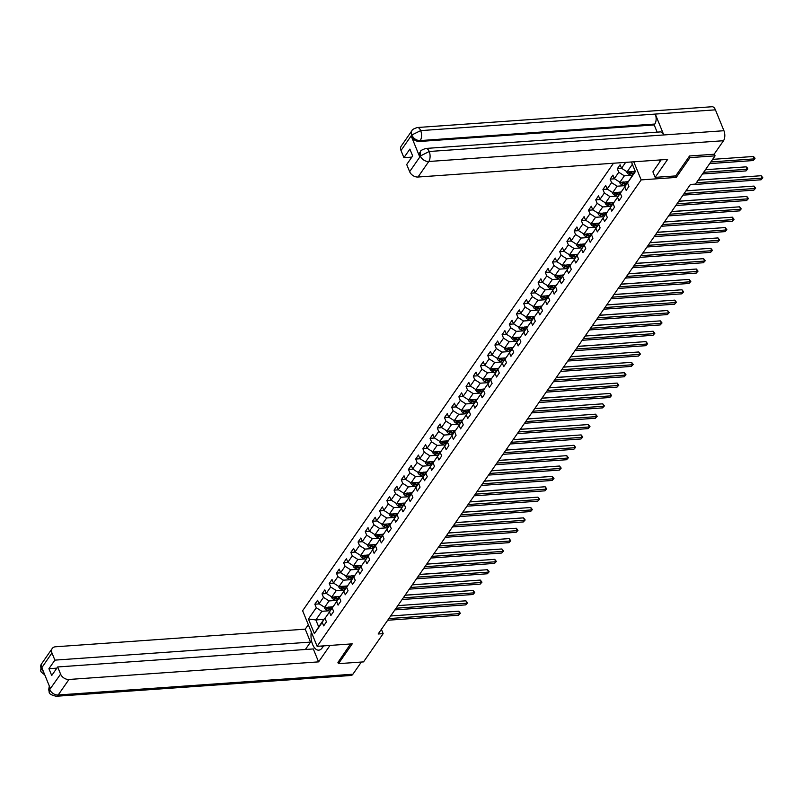 <?xml version="1.0" encoding="UTF-8"?>
<svg xmlns="http://www.w3.org/2000/svg" width="803" height="803" viewBox="0 0 803 803"><rect width="100%" height="100%" fill="white"/><g stroke="black" fill="none" stroke-linecap="round" stroke-linejoin="round"><path stroke-width="1.2" d="M613.482 163.23L302.621 610.732L317.145 646.335L641.165 179.892L633.778 161.804M323.88 619.364L315.85 619.936L318.681 626.862L324.683 618.22L322.244 622.355L323.669 625.868L326.44 621.873L325.014 618.36L329.441 611.986L330.876 615.5L333.646 611.505L332.211 607.991L336.648 601.618L338.073 605.131L340.843 601.136L339.418 597.633L343.845 591.249L345.28 594.762L348.05 590.767L346.615 587.264L351.052 580.88L352.487 584.393L355.257 580.398L353.822 576.895L358.248 570.511L359.684 574.025L362.454 570.04L361.019 566.527L365.455 560.143L366.891 563.656L369.661 559.671L368.226 556.158L372.652 549.774L374.088 553.287L376.858 549.302L375.423 545.789L379.859 539.405L381.295 542.918L384.065 538.933L382.629 535.42L387.066 529.036L388.491 532.55L391.262 528.565L389.836 525.052L394.263 518.668L395.698 522.181L398.469 518.196L397.033 514.683L401.47 508.299L402.895 511.812L405.666 507.827L404.24 504.314L408.667 497.93L410.102 501.443L412.872 497.458L411.437 493.945L415.874 487.562L417.309 491.075L420.069 487.09L418.644 483.577L423.071 477.203L424.506 480.706L427.276 476.721L425.841 473.208L430.278 466.834L431.713 470.337L434.483 466.352L433.048 462.839L437.474 456.465L438.91 459.968L441.68 455.984L440.245 452.47L444.681 446.097L446.117 449.61L448.887 445.615L447.452 442.102L451.878 435.728L453.314 439.241L456.084 435.246L454.649 431.733L459.085 425.359L460.52 428.872L463.291 424.877L461.855 421.374L466.292 414.99L467.717 418.504L470.488 414.509L469.062 411.006L473.489 404.622L474.924 408.135L477.695 404.14L476.259 400.637L480.696 394.253L482.121 397.766L484.892 393.781L483.466 390.268L487.893 383.884L489.328 387.397L492.098 383.412L490.663 379.899L495.1 373.515L496.535 377.029L499.305 373.044L497.87 369.531L502.297 363.147L503.732 366.66L506.502 362.675L505.067 359.162L509.503 352.778L510.939 356.291L513.709 352.306L512.274 348.793L516.7 342.409L518.136 345.922L520.906 341.937L519.471 338.424L523.907 332.041L525.343 335.554L528.113 331.569L526.678 328.056L531.114 321.672L532.54 325.185L535.31 321.2L533.885 317.687L538.311 311.303L539.746 314.816L542.517 310.831L541.081 307.318L545.518 300.944L546.943 304.447L549.714 300.463L548.288 296.949L552.715 290.576L554.15 294.079L556.921 290.094L555.485 286.581L559.922 280.207L561.357 283.72L564.118 279.725L562.692 276.212L567.119 269.838L568.554 273.351L571.324 269.356L569.889 265.843L574.326 259.469L575.761 262.982L578.531 258.988L577.096 255.484L581.523 249.101L582.958 252.614L585.728 248.619L584.293 245.116L588.729 238.732L590.165 242.245L592.935 238.25L591.5 234.747L595.936 228.363L597.362 231.876L600.132 227.891L598.697 224.378L603.133 217.994L604.569 221.508L607.339 217.523L605.904 214.01L610.34 207.626L611.766 211.139L614.536 207.154L613.111 203.641L617.537 197.257L618.972 200.77L621.743 196.785L620.307 193.272L624.744 186.888L626.169 190.401L628.94 186.416L627.514 182.903L635.364 171.601L631.429 161.965M322.244 622.355L314.395 633.647L308.422 619.023L316.272 607.73L314.836 604.217L319.293 603.906M625.647 162.377L621.542 168.279L620.107 164.766L617.336 168.76L618.772 172.264L614.345 178.647L612.91 175.134L610.139 179.119L611.575 182.632L607.138 189.016L605.703 185.503L602.933 189.488L604.368 193.001L599.941 199.385L598.506 195.872L595.736 199.857L597.171 203.37L592.734 209.754L591.299 206.241L588.529 210.225L589.964 213.739L585.528 220.122L584.102 216.609L581.332 220.594L582.757 224.107L578.331 230.491L576.895 226.978L574.125 230.963L575.56 234.476L571.124 240.86L569.698 237.347L566.928 241.332L568.353 244.845L563.927 251.229L562.491 247.715L559.721 251.7L561.156 255.213L556.72 261.597L555.285 258.084L552.514 262.069L553.95 265.582L549.523 271.956L548.088 268.453L545.317 272.438L546.753 275.951L542.316 282.325L540.881 278.822L538.11 282.807L539.546 286.32L535.119 292.693L533.684 289.19L530.913 293.175L532.349 296.688L527.912 303.062L526.477 299.549L523.707 303.544L525.142 307.057L520.705 313.431L519.28 309.918L516.51 313.913L517.935 317.426L513.508 323.8L512.073 320.287L509.303 324.282L510.738 327.785L506.302 334.168L504.876 330.655L502.106 334.65L503.531 338.153L499.105 344.537L497.669 341.024L494.899 345.009L496.334 348.522L491.898 354.906L490.462 351.393L487.702 355.378L489.127 358.891L484.701 365.275L483.265 361.762L480.495 365.746L481.93 369.26L477.494 375.643L476.059 372.13L473.288 376.115L474.724 379.628L470.297 386.012L468.862 382.499L466.091 386.484L467.527 389.997L463.09 396.381L461.655 392.868L458.884 396.853L460.32 400.366L455.883 406.75L454.458 403.236L451.687 407.221L453.123 410.734L448.686 417.118L447.251 413.605L444.481 417.59L445.916 421.103L441.479 427.487L440.054 423.974L437.284 427.959L438.709 431.472L434.282 437.856L432.847 434.343L430.077 438.328L431.512 441.841L427.076 448.215L425.65 444.711L422.88 448.696L424.305 452.209L419.879 458.583L418.443 455.08L415.673 459.065L417.108 462.578L412.672 468.952L411.236 465.439L408.466 469.434L409.901 472.947L405.475 479.321L404.039 475.808L401.269 479.803L402.704 483.316L398.268 489.689L396.833 486.176L394.062 490.171L395.498 493.674L391.071 500.058L389.636 496.545L386.865 500.54L388.301 504.043L383.864 510.427L382.429 506.914L379.658 510.909L381.094 514.412L376.657 520.796L375.232 517.283L372.462 521.267L373.887 524.781L369.46 531.164L368.025 527.651L365.255 531.636L366.69 535.149L362.253 541.533L360.828 538.02L358.058 542.005L359.483 545.518L355.056 551.902L353.621 548.389L350.851 552.374L352.286 555.887L347.85 562.271L346.414 558.758L343.644 562.742L345.079 566.256L340.653 572.639L339.217 569.126L336.447 573.111L337.882 576.624L333.446 583.008L332.01 579.495L329.24 583.48L330.675 586.993L326.249 593.377L324.813 589.864L322.043 593.849L323.479 597.362L319.042 603.746L317.607 600.232L314.836 604.217M675.634 175.917L676.246 177.423L690.008 157.619L715.071 155.852L695.448 184.098L690.439 184.449L378.143 633.999L383.161 633.647L381.395 629.321M325.014 618.36L332.312 607.821M332.964 606.717L324.392 607.73A3.102 2.248 34.8 0 0 326.45 609.728L329.601 611.133M336.055 600.433L329.059 600.925L324.623 607.309L319.042 603.746M331.88 607.851L329.441 611.986M323.479 597.362L329.059 600.925M332.211 607.991L339.518 597.452M340.171 596.348L331.599 597.362A3.102 2.248 34.8 0 0 333.646 599.359L336.808 600.764M343.252 590.064L336.256 590.556L331.83 596.94L326.249 593.377M339.087 597.482L336.648 601.618M330.675 586.993L336.256 590.556M339.418 597.633L346.715 587.083M347.368 585.979L339.027 586.571L343.463 580.188L350.459 579.696M346.284 587.113L343.845 591.249M333.446 583.008L339.027 586.571M337.882 576.624L343.463 580.188M346.615 587.264L353.922 576.715M354.575 575.61L346.003 576.624A3.102 2.248 34.8 0 0 348.05 578.622L351.212 580.027M357.666 569.327L350.66 569.819L346.234 576.203L340.653 572.639M353.491 576.745L351.052 580.88M345.079 566.256L350.66 569.819M353.822 576.895L361.129 566.346M361.782 565.242L353.43 565.834L357.867 559.45L364.863 558.958M360.688 566.376L358.248 570.511M347.85 562.271L353.43 565.834M352.286 555.887L357.867 559.45M361.019 566.527L368.326 555.977M368.978 554.873L360.406 555.887A3.102 2.248 34.8 0 0 362.454 557.884L365.616 559.289M372.07 548.59L365.064 549.081L360.637 555.465L355.056 551.902M367.894 556.017L365.455 560.143M359.483 545.518L365.064 549.081M368.226 556.158L375.533 545.618M376.185 544.514L367.834 545.096L372.271 538.713L379.267 538.221M375.091 545.649L372.652 549.774M362.253 541.533L367.834 545.096M366.69 535.149L372.271 538.713M375.423 545.789L382.73 535.25M383.382 534.146L374.81 535.149A3.102 2.248 34.8 0 0 376.858 537.157L380.02 538.562M386.474 527.852L379.468 528.354L375.041 534.728L369.46 531.164M382.298 535.28L379.859 539.405M373.887 524.781L379.468 528.354M382.629 535.42L389.937 524.881M390.589 523.777L382.238 524.359L386.675 517.985L393.671 517.483M389.505 524.911L387.066 529.036M376.657 520.796L382.238 524.359M381.094 514.412L386.675 517.985M389.836 525.052L397.134 514.512M397.786 513.408L389.214 514.422A3.102 2.248 34.8 0 0 391.262 516.419L394.424 517.825M400.878 507.115L393.882 507.616L389.445 513.99L383.864 510.427M396.702 514.542L394.263 518.668M388.301 504.043L393.882 507.616M397.033 514.683L404.341 504.143M404.993 503.039L396.642 503.622L401.078 497.248L408.075 496.756M403.909 504.174L401.47 508.299M391.071 500.058L396.642 503.622M395.498 493.674L401.078 497.248M404.24 504.314L411.537 493.775M412.19 492.671L403.618 493.684A3.102 2.248 34.8 0 0 405.676 495.682L408.827 497.087M415.281 486.387L408.285 486.879L403.849 493.253L398.268 489.689M411.106 493.805L408.667 497.93M402.704 483.316L408.285 486.879M411.437 493.945L418.744 483.406M419.397 482.302L411.056 482.884L415.482 476.51L422.488 476.018M418.313 483.436L415.874 487.562M405.475 479.321L411.056 482.884M409.901 472.947L415.482 476.51M418.644 483.577L425.941 473.037M426.594 471.933L418.032 472.947A3.102 2.248 34.8 0 0 420.079 474.944L423.231 476.35M429.685 465.65L422.689 466.141L418.253 472.525L412.672 468.952M425.51 473.067L423.071 477.203M417.108 462.578L422.689 466.141M425.841 473.208L433.148 462.669M433.801 461.564L425.46 462.157L429.886 455.773L436.892 455.281M432.717 462.699L430.278 466.834M419.879 458.583L425.46 462.157M424.305 452.209L429.886 455.773M433.048 462.839L440.355 452.3M441.008 451.196L432.436 452.209A3.102 2.248 34.8 0 0 434.483 454.207L437.635 455.612M444.089 444.912L437.093 445.404L432.656 451.788L427.076 448.215M439.914 452.33L437.474 456.465M431.512 441.841L437.093 445.404M440.245 452.47L447.552 441.931M448.204 440.827L439.863 441.419L444.29 435.035L451.296 434.543M447.12 441.961L444.681 446.097M434.282 437.856L439.863 441.419M438.709 431.472L444.29 435.035M447.452 442.102L454.759 431.562M455.411 430.458L446.839 431.472A3.102 2.248 34.8 0 0 448.887 433.469L452.039 434.875M458.493 424.175L451.497 424.667L447.06 431.05L441.479 427.487M454.327 431.592L451.878 435.728M445.916 421.103L451.497 424.667M454.649 431.733L461.956 421.194M462.608 420.089L454.267 420.682L458.694 414.298L465.7 413.806M461.524 421.224L459.085 425.359M448.686 417.118L454.267 420.682M453.123 410.734L458.694 414.298M461.855 421.374L469.163 410.825M469.815 409.721L461.243 410.734A3.102 2.248 34.8 0 0 463.291 412.732L466.453 414.137M472.897 403.437L465.901 403.929L461.464 410.313L455.883 406.75M468.731 410.855L466.292 414.99M460.32 400.366L465.901 403.929M469.062 411.006L476.36 400.456M477.012 399.352L468.671 399.944L473.108 393.56L480.104 393.068M475.928 400.486L473.489 404.622M463.09 396.381L468.671 399.944M467.527 389.997L473.108 393.56M476.259 400.637L483.567 390.087M484.219 388.983L475.647 389.997A3.102 2.248 34.8 0 0 477.695 391.994L480.856 393.4M487.301 382.7L480.304 383.192L475.878 389.575L470.297 386.012M483.135 390.117L480.696 394.253M474.724 379.628L480.304 383.192M483.466 390.268L490.763 379.719M491.416 378.614L483.075 379.207L487.511 372.823L494.507 372.331M490.332 379.759L487.893 383.884M477.494 375.643L483.075 379.207M481.93 369.26L487.511 372.823M490.663 379.899L497.97 369.36M498.623 368.256L490.051 369.26A3.102 2.248 34.8 0 0 492.098 371.267L495.26 372.662M501.714 361.962L494.708 362.454L490.282 368.838L484.701 365.275M497.539 369.39L495.1 373.515M489.127 358.891L494.708 362.454M497.87 369.531L505.177 358.991M505.83 357.887L497.479 358.469L501.915 352.095L508.911 351.594M504.736 359.021L502.297 363.147M491.898 354.906L497.479 358.469M496.334 348.522L501.915 352.095M505.067 359.162L512.374 348.622M513.027 347.518L504.455 348.532A3.102 2.248 34.8 0 0 506.502 350.53L509.664 351.935M516.118 341.225L509.112 341.727L504.685 348.101L499.105 344.537M511.943 348.653L509.503 352.778M503.531 338.153L509.112 341.727M512.274 348.793L519.581 338.254M520.234 337.15L511.882 337.732L516.319 331.358L523.315 330.866M519.139 338.284L516.7 342.409M506.302 334.168L511.882 337.732M510.738 327.785L516.319 331.358M519.471 338.424L526.778 327.885M527.43 326.781L518.858 327.795A3.102 2.248 34.8 0 0 520.906 329.792L524.068 331.197M530.522 320.497L523.516 320.989L519.089 327.363L513.508 323.8M526.346 327.915L523.907 332.041M517.935 317.426L523.516 320.989M526.678 328.056L533.985 317.516M534.637 316.412L526.286 316.994L530.723 310.62L537.719 310.129M533.553 317.546L531.114 321.672M520.705 313.431L526.286 316.994M525.142 307.057L530.723 310.62M533.885 317.687L541.182 307.147M541.834 306.043L533.262 307.057A3.102 2.248 34.8 0 0 535.31 309.055L538.472 310.46M544.926 299.76L537.93 300.252L533.493 306.636L527.912 303.062M540.75 307.178L538.311 311.303M532.349 296.688L537.93 300.252M541.081 307.318L548.389 296.779M549.041 295.675L540.69 296.267L545.127 289.883L552.123 289.391M547.957 296.809L545.518 300.944M535.119 292.693L540.69 296.267M539.546 286.32L545.127 289.883M548.288 296.949L555.586 286.41M556.238 285.306L547.666 286.32A3.102 2.248 34.8 0 0 549.724 288.317L552.876 289.722M559.33 279.022L552.334 279.514L547.897 285.898L542.316 282.325M555.154 286.44L552.715 290.576M546.753 275.951L552.334 279.514M555.485 286.581L562.793 276.041M563.445 274.937L554.873 275.951A3.102 2.248 34.8 0 0 556.921 277.948L560.082 279.354M566.537 268.654L559.53 269.146L555.104 275.529L549.523 271.956M562.361 276.071L559.922 280.207M553.95 265.582L559.53 269.146M562.692 276.212L570 265.673M570.642 264.568L562.08 265.582A3.102 2.248 34.8 0 0 564.128 267.58L567.279 268.985M573.733 258.285L566.737 258.777L562.301 265.161L556.72 261.597M569.558 265.703L567.119 269.838M561.156 255.213L566.737 258.777M569.889 265.843L577.196 255.304M577.849 254.2L569.277 255.213A3.102 2.248 34.8 0 0 571.324 257.211L574.486 258.616M580.94 247.916L573.934 248.408L569.508 254.792L563.927 251.229M576.765 255.334L574.326 259.469M568.353 244.845L573.934 248.408M577.096 255.484L584.403 244.935M585.056 243.831L576.484 244.845A3.102 2.248 34.8 0 0 578.531 246.842L581.683 248.247M588.137 237.547L581.141 238.039L576.705 244.423L571.124 240.86M583.962 244.965L581.523 249.101M575.56 234.476L581.141 238.039M584.293 245.116L591.6 234.566M592.253 233.462L583.681 234.476A3.102 2.248 34.8 0 0 585.728 236.473L588.89 237.879M595.344 227.179L588.338 227.671L583.911 234.054L578.331 230.491M591.169 234.596L588.729 238.732M582.757 224.107L588.338 227.671M591.5 234.747L598.807 224.198M599.46 223.093L590.888 224.107A3.102 2.248 34.8 0 0 592.935 226.105L596.087 227.51M602.541 216.81L595.545 217.302L591.108 223.686L585.528 220.122M598.376 224.228L595.936 228.363M589.964 213.739L595.545 217.302M598.697 224.378L606.004 213.829M606.656 212.725L598.084 213.739A3.102 2.248 34.8 0 0 600.132 215.736L603.294 217.141M609.748 206.441L602.742 206.933L598.315 213.317L592.734 209.754M605.572 213.859L603.133 217.994M597.171 203.37L602.742 206.933M605.904 214.01L613.211 203.46M613.863 202.356L605.291 203.37A3.102 2.248 34.8 0 0 607.339 205.377L610.501 206.772M616.945 196.073L609.949 196.564L605.512 202.948L599.941 199.385M612.779 203.5L610.34 207.626M604.368 193.001L609.949 196.564M613.111 203.641L620.408 193.101M621.06 191.997L612.488 193.001A3.102 2.248 34.8 0 0 614.546 195.009L617.698 196.414M624.152 185.704L617.156 186.206L612.719 192.579L607.138 189.016M619.976 193.132L617.537 197.257M611.575 182.632L617.156 186.206M620.307 193.272L627.615 182.733M628.267 181.629L619.695 182.632A3.102 2.248 34.8 0 0 621.743 184.64L624.905 186.045M631.349 175.335L624.353 175.837L619.926 182.211L614.345 178.647M627.183 182.763L624.744 186.888M618.772 172.264L624.353 175.837M627.514 182.903L635.203 171.21M635.153 171.28L626.892 172.274A3.102 2.248 34.8 0 0 628.95 174.271L632.102 175.676M632.373 164.284L627.123 171.842L621.542 168.279M690.008 157.619L689.416 156.173M715.071 155.852L714.309 153.975M337.882 662.224L338.475 663.659L363.538 661.893L383.161 633.647M338.475 663.659L352.236 643.855L317.145 646.335M676.246 177.423L641.165 179.892M328.849 610.802L321.852 611.294L315.85 619.936L308.422 619.023M318.681 626.862L314.395 633.647M316.272 607.73L321.852 611.294M617.336 168.76L621.793 168.439M610.139 179.119L614.596 178.808M602.933 189.488L607.389 189.177M595.736 199.857L600.192 199.546M588.529 210.225L592.985 209.914M581.332 220.594L585.788 220.283M574.125 230.963L578.582 230.652M566.928 241.332L571.385 241.02M559.721 251.7L564.178 251.389M552.514 262.069L556.971 261.758M545.317 272.438L549.774 272.127M538.11 282.807L542.567 282.495M530.913 293.175L535.37 292.854M523.707 303.544L528.163 303.223M516.51 313.913L520.966 313.592M509.303 324.282L513.759 323.96M502.106 334.65L506.563 334.329M494.899 345.009L499.356 344.698M487.702 355.378L492.159 355.067M480.495 365.746L484.952 365.435M473.288 376.115L477.745 375.804M466.091 386.484L470.548 386.173M458.884 396.853L463.341 396.541M451.687 407.221L456.144 406.91M444.481 417.59L448.937 417.279M437.284 427.959L441.74 427.648M430.077 438.328L434.533 438.016M422.88 448.696L427.337 448.385M415.673 459.065L420.13 458.754M408.466 469.434L412.923 469.113M401.269 479.803L405.726 479.481M394.062 490.171L398.519 489.85M386.865 500.54L391.322 500.219M379.658 510.909L384.115 510.588M372.462 521.267L376.918 520.956M365.255 531.636L369.711 531.325M358.058 542.005L362.514 541.694M350.851 552.374L355.307 552.062M343.644 562.742L348.111 562.431M336.447 573.111L340.904 572.8M329.24 583.48L333.697 583.169M322.043 593.849L326.5 593.537M696.372 182.763L762.188 178.125L761.033 179.792L690.209 184.78M698.178 180.163L761.204 175.716L762.188 178.125L762.85 177.814L761.033 179.792M761.204 175.716L762.85 177.814M632.433 171.471L634.41 172.354M626.822 171.651L626.892 172.203M709.681 163.611L753.184 160.55L754.338 158.884L753.355 156.485L712.642 159.355M628.227 171.772A3.102 2.248 34.8 0 0 629.823 173.006L632.985 174.412M633.537 173.609L630.375 172.203A3.102 2.248 -145.2 0 1 629.492 171.681M753.355 156.485L754.609 157.609L755.001 158.572L754.338 158.884L710.836 161.955M755.001 158.572L753.184 160.55M660.207 161.102L658.982 160.028M323.077 646.616L322.334 645.963M655.158 177.363L667.624 159.416L418.002 177.021A7.026 5.079 -145.2 0 1 409.63 171.671L420.411 156.153L420.561 151.476C420.381 150.703 422.157 149.689 425.881 148.445L660.467 131.903A7.207 3.704 86 0 1 663.79 134.954L723.935 130.718A7.207 3.704 86 0 1 723.513 140.716L714.118 154.246L689.556 155.973L675.704 175.917L655.158 177.363L652.899 171.832L659.454 162.397A13.179 6.775 -94 0 0 660.718 159.907M659.514 160.49L659.956 161.584M409.63 171.671L406.709 164.505L412.662 155.923L409.881 149.097L403.919 157.669L400.998 150.502A7.026 5.079 -145.2 0 1 401.239 146.066L412.019 130.548A7.026 5.079 34.8 0 0 411.778 134.984L400.998 150.502M412.019 130.548C411.849 129.775 413.625 128.761 417.349 127.516L712.07 106.739A7.207 3.704 86 0 1 715.423 109.84L655.268 114.076A7.207 3.704 86 0 1 654.826 124.033L420.25 140.575L419.628 141.469A7.026 5.079 -145.2 0 1 411.256 136.119L419.698 156.806A7.026 5.079 -145.2 0 1 419.939 152.369L420.561 151.476M723.935 130.718L715.423 109.84M425.881 148.445A7.207 3.704 86 0 1 429.214 151.496L663.79 134.954L655.268 114.076L420.692 130.618L411.778 134.984M403.919 157.669L411.839 157.117M657.145 132.134L654.204 124.927L419.628 141.469M654.204 124.927L654.826 124.033M723.513 140.716L428.782 161.493A7.207 3.704 86 0 0 429.214 151.496L420.451 155.943M311.293 631.981A13.179 6.775 -94 0 0 318.741 650.159A13.179 6.775 -94 0 0 322.234 647.83L323.599 645.873M308.322 624.714L305.23 629.161L310.51 642.099L54.885 660.126L51.954 652.959L41.154 668.678L41.897 667.825L50.338 688.502L49.686 689.596L60.596 674.129A7.026 5.079 34.8 0 0 68.968 679.468L58.187 694.986L352.908 674.209L361.36 662.053M305.381 649.497L310.51 642.099M56.842 668.146L48.923 668.698L51.713 675.534L57.665 666.962L313.3 648.934L318.58 661.873L68.968 679.468M330.013 645.421L318.58 661.873M305.23 629.161L55.618 646.766A7.026 5.079 34.8 0 0 52.195 648.523A7.026 5.079 34.8 0 0 51.954 652.959M352.908 674.209A7.207 3.704 86 0 1 351.001 675.484L56.28 696.261A7.207 3.704 86 0 0 58.187 694.986A7.026 5.079 -145.2 0 1 49.816 689.647M57.665 666.962L60.596 674.129M48.923 668.698L54.885 660.126M337.963 662.405L350.56 643.976M321.571 646.014A13.179 6.775 -94 0 0 322.535 647.399M43.513 671.78L41.274 668.718M44.797 674.921L41.284 672.121L40.672 670.957L41.144 668.678M56.28 696.261C51.171 695.107 48.812 693.641 49.204 691.855L49.686 689.596M684.156 193.483L754.981 188.494L753.826 190.16L683.002 195.149M685.963 190.883L754.007 186.085L754.981 188.494L755.643 188.183L753.826 190.16M754.007 186.085L755.643 188.183M676.959 203.852L747.784 198.863L746.629 200.519L675.805 205.518M678.766 201.252L746.8 196.454L747.784 198.863L748.446 198.552L746.629 200.519M746.8 196.454L748.446 198.552M625.236 181.839L627.284 182.753M627.605 181.669L628.107 181.89M619.615 182.02L619.685 182.572M702.474 173.98L745.977 170.919L747.131 169.252L746.148 166.843L705.435 169.714M621.03 182.13A3.102 2.248 34.8 0 0 622.616 183.375L625.778 184.78M626.33 183.977L623.178 182.572A3.102 2.248 -145.2 0 1 622.295 182.05M746.148 166.843L747.402 167.978L747.794 168.941L747.131 169.252L703.629 172.324M747.794 168.941L745.977 170.919M618.029 192.208L620.087 193.121M620.408 192.037L620.91 192.258M612.418 192.389L612.488 192.941M738.981 177.292L698.239 180.083M613.823 192.499A3.102 2.248 34.8 0 0 615.419 193.744L618.571 195.149M619.133 194.346L615.971 192.941A3.102 2.248 -145.2 0 1 615.088 192.419M669.752 214.22L740.577 209.232L739.422 210.888L668.598 215.887M671.559 211.621L739.603 206.823L740.577 209.232L741.239 208.91L739.422 210.888M739.603 206.823L741.239 208.91M662.555 224.589L733.38 219.6L732.226 221.257L661.401 226.255M664.362 221.989L732.396 217.191L733.38 219.6L734.042 219.279L732.226 221.257M732.396 217.191L734.042 219.279M655.348 234.958L726.173 229.969L725.019 231.625L654.194 236.624M657.155 232.358L725.189 227.56L726.173 229.969L726.835 229.648L725.019 231.625M725.189 227.56L726.835 229.648M610.832 202.577L612.88 203.49M613.201 202.406L613.703 202.627M605.211 202.757L605.281 203.31M731.774 187.661L686.023 190.813M606.626 202.868A3.102 2.248 34.8 0 0 608.212 204.113L611.374 205.518M611.926 204.715L608.774 203.31A3.102 2.248 -145.2 0 1 607.891 202.778M603.625 212.946L605.683 213.859M598.014 213.126L598.074 213.678M724.577 198.02L678.816 201.172M599.419 213.237A3.102 2.248 34.8 0 0 601.015 214.481L604.167 215.887M604.729 215.084L601.567 213.678A3.102 2.248 -145.2 0 1 600.684 213.146M596.428 223.314L598.476 224.228M598.797 223.144L599.299 223.364M590.807 223.495L590.878 224.047M717.37 208.389L671.619 211.54M592.212 223.605A3.102 2.248 34.8 0 0 593.808 224.85L596.97 226.255M597.522 225.452L594.361 224.047A3.102 2.248 -145.2 0 1 593.487 223.515M648.141 245.327L718.976 240.338L717.822 241.994L646.987 246.993M649.948 242.727L717.992 237.929L718.976 240.338L719.639 240.017L717.822 241.994M717.992 237.929L719.639 240.017M589.221 233.683L591.279 234.596M583.6 233.864L583.671 234.416M710.173 218.757L664.412 221.909M585.016 233.974A3.102 2.248 34.8 0 0 586.612 235.219L589.763 236.614M590.315 235.821L587.164 234.416A3.102 2.248 -145.2 0 1 586.28 233.884M640.945 255.695L711.769 250.707L710.615 252.363L639.79 257.361M642.751 253.096L710.785 248.298L711.769 250.707L712.432 250.385L710.615 252.363M710.785 248.298L712.432 250.385M582.014 244.052L584.072 244.965M584.393 243.881L584.895 244.102M576.403 244.222L576.474 244.785M702.966 229.126L657.205 232.278M577.809 244.343A3.102 2.248 34.8 0 0 579.405 245.577L582.566 246.983M583.119 246.19L579.957 244.785A3.102 2.248 -145.2 0 1 579.073 244.253M633.738 266.064L704.572 261.075L703.418 262.732L632.583 267.73M635.544 263.464L703.589 258.666L704.572 261.075L705.235 260.754L703.418 262.732M703.589 258.666L705.235 260.754M574.818 254.41L576.865 255.324M569.197 254.591L569.267 255.153M695.759 239.495L650.008 242.647M570.612 254.712A3.102 2.248 34.8 0 0 572.208 255.946L575.36 257.351M575.912 256.558L572.76 255.153A3.102 2.248 -145.2 0 1 571.877 254.621M626.541 276.433L697.365 271.444L696.211 273.1L625.386 278.099M628.347 273.833L696.382 269.035L697.365 271.444L698.028 271.123L696.211 273.1M696.382 269.035L698.028 271.123M567.611 264.779L569.668 265.693M569.989 264.619L570.491 264.839M562 264.96L562.07 265.522M688.562 249.863L642.801 253.015M563.405 265.08A3.102 2.248 34.8 0 0 565.001 266.315L568.163 267.72M568.715 266.927L565.553 265.522A3.102 2.248 -145.2 0 1 564.67 264.99M619.334 286.801L690.158 281.803L689.014 283.469L618.18 288.458M621.141 284.202L689.185 279.404L690.158 281.803L690.821 281.492L689.014 283.469M689.185 279.404L690.821 281.492M560.414 275.148L562.461 276.061M562.783 274.987L563.284 275.208M554.793 275.329L554.863 275.891M681.356 260.232L635.605 263.384M556.208 275.449A3.102 2.248 34.8 0 0 557.804 276.684L560.956 278.089M561.508 277.296L558.356 275.891A3.102 2.248 -145.2 0 1 557.473 275.359M612.137 297.17L682.962 292.172L681.807 293.838L610.983 298.826M613.944 294.571L681.978 289.773L682.962 292.172L683.624 291.86L681.807 293.838M681.978 289.773L683.624 291.86M553.207 285.517L555.264 286.43M555.586 285.356L556.088 285.577M547.596 285.697L547.666 286.249M674.159 270.601L628.398 273.753M549.001 285.818A3.102 2.248 34.8 0 0 550.597 287.052L553.759 288.458M554.311 287.665L551.149 286.259A3.102 2.248 -145.2 0 1 550.266 285.727M604.93 307.539L675.755 302.54L674.6 304.207L603.776 309.195M606.737 304.939L674.781 300.141L675.755 302.54L676.417 302.229L674.6 304.207M674.781 300.141L676.417 302.229M540.389 296.066L540.469 296.688A3.102 2.248 34.8 0 0 542.517 298.686L545.679 300.091M546.01 295.885L548.058 296.799M548.379 295.725L548.881 295.946M666.952 280.97L621.201 284.121M541.804 296.187A3.102 2.248 34.8 0 0 543.39 297.421L546.552 298.826M547.104 298.033L543.952 296.628A3.102 2.248 -145.2 0 1 543.069 296.096M597.733 317.908L668.558 312.909L667.403 314.575L596.579 319.564M599.54 315.308L667.574 310.51L668.558 312.909L669.22 312.598L667.403 314.575M667.574 310.51L669.22 312.598M538.803 306.254L540.861 307.168M533.192 306.435L533.252 306.987M659.755 291.338L613.994 294.49M534.597 306.555A3.102 2.248 34.8 0 0 536.193 307.79L539.345 309.195M539.907 308.402L536.745 306.997A3.102 2.248 -145.2 0 1 535.862 306.465M590.526 328.276L661.351 323.278L660.196 324.944L589.372 329.933M592.333 325.677L660.377 320.879L661.351 323.278L662.013 322.967L660.196 324.944M660.377 320.879L662.013 322.967M525.985 316.804L526.065 317.426A3.102 2.248 34.8 0 0 528.113 319.423L531.265 320.829M531.606 316.623L533.654 317.536M533.975 316.452L534.477 316.683M652.548 301.707L606.797 304.859M527.39 316.924A3.102 2.248 34.8 0 0 528.986 318.159L532.148 319.564M532.7 318.771L529.548 317.366A3.102 2.248 -145.2 0 1 528.665 316.834M583.319 338.645L654.154 333.646L653 335.313L582.165 340.301M585.136 336.035L653.17 331.248L654.154 333.646L654.816 333.335L653 335.313M653.17 331.248L654.816 333.335M524.399 326.992L526.457 327.905M518.778 327.172L518.848 327.724M645.351 312.076L599.59 315.228M520.193 327.293A3.102 2.248 34.8 0 0 521.789 328.527L524.941 329.933M525.503 329.13L522.341 327.734A3.102 2.248 -145.2 0 1 521.458 327.202M576.122 349.014L646.947 344.015L645.793 345.681L574.968 350.67M577.929 346.404L645.963 341.606L646.947 344.015L647.609 343.704L645.793 345.681M645.963 341.606L647.609 343.704M511.581 337.541L511.662 338.163A3.102 2.248 34.8 0 0 513.709 340.161L516.861 341.566M517.192 337.36L519.25 338.274M519.571 337.19L520.073 337.411M638.144 322.445L592.383 325.596M512.987 337.661A3.102 2.248 34.8 0 0 514.582 338.896L517.744 340.301M518.296 339.498L515.135 338.093A3.102 2.248 -145.2 0 1 514.261 337.571M568.915 359.383L639.75 354.384L638.596 356.05L567.761 361.039M570.722 356.773L638.766 351.975L639.75 354.384L640.413 354.073L638.596 356.05M638.766 351.975L640.413 354.073M509.995 347.729L512.043 348.643M504.374 347.91L504.445 348.462M630.947 332.813L585.186 335.965M505.79 348.03A3.102 2.248 34.8 0 0 507.386 349.265L510.537 350.67M511.089 349.867L507.938 348.462A3.102 2.248 -145.2 0 1 507.054 347.94M561.719 369.741L632.543 364.753L631.389 366.419L560.564 371.408M563.525 367.142L631.559 362.344L632.543 364.753L633.206 364.442L631.389 366.419M631.559 362.344L633.206 364.442M497.177 358.279L497.258 358.891A3.102 2.248 34.8 0 0 499.305 360.898L502.457 362.304M502.788 358.098L504.846 359.011M505.167 357.927L505.669 358.148M623.74 343.182L577.979 346.334M498.583 358.389A3.102 2.248 34.8 0 0 500.179 359.634L503.34 361.039M503.893 360.236L500.731 358.831A3.102 2.248 -145.2 0 1 499.847 358.309M554.512 380.11L625.346 375.121L624.192 376.778L553.357 381.776M556.318 377.51L624.363 372.712L625.346 375.121L626.009 374.81L624.192 376.778M624.363 372.712L626.009 374.81M495.592 368.467L497.639 369.38M489.971 368.647L490.041 369.199M616.533 353.551L570.782 356.703M491.386 368.758A3.102 2.248 34.8 0 0 492.982 370.002L496.134 371.408M496.686 370.605L493.534 369.199A3.102 2.248 -145.2 0 1 492.651 368.667M547.315 390.479L618.139 385.49L616.985 387.146L546.16 392.145M549.122 387.879L617.156 383.081L618.139 385.49L618.802 385.169L616.985 387.146M617.156 383.081L618.802 385.169M482.774 379.016L482.844 379.628A3.102 2.248 34.8 0 0 484.902 381.636L488.053 383.031M488.385 378.835L490.442 379.749M490.763 378.665L491.265 378.886M609.336 363.91L563.576 367.071M484.179 379.126A3.102 2.248 34.8 0 0 485.775 380.371L488.937 381.776M489.489 380.973L486.327 379.568A3.102 2.248 -145.2 0 1 485.444 379.036M540.108 400.848L610.932 395.859L609.778 397.515L538.954 402.514M541.915 398.248L609.959 393.45L610.932 395.859L611.595 395.538L609.778 397.515M609.959 393.45L611.595 395.538M481.188 389.204L483.235 390.117M483.557 389.033L484.058 389.254M475.567 389.385L475.637 389.937M602.13 374.278L556.379 377.43M476.982 389.495A3.102 2.248 34.8 0 0 478.568 390.74L481.73 392.145M482.282 391.342L479.13 389.937A3.102 2.248 -145.2 0 1 478.247 389.405M532.911 411.216L603.736 406.228L602.581 407.884L531.757 412.883M534.718 408.617L602.752 403.819L603.736 406.228L604.398 405.906L602.581 407.884M602.752 403.819L604.398 405.906M468.37 399.753L468.44 400.366A3.102 2.248 34.8 0 0 470.498 402.363L473.65 403.768M473.981 399.573L476.038 400.486M476.36 399.402L476.862 399.623M594.933 384.647L549.172 387.799M469.775 399.864A3.102 2.248 34.8 0 0 471.371 401.109L474.523 402.514M475.085 401.711L471.923 400.306A3.102 2.248 -145.2 0 1 471.04 399.774M525.704 421.585L596.529 416.596L595.374 418.253L524.55 423.251M527.511 418.985L595.555 414.187L596.529 416.596L597.191 416.275L595.374 418.253M595.555 414.187L597.191 416.275M466.784 409.942L468.832 410.855M469.153 409.771L469.655 409.992M461.163 410.112L461.233 410.674M587.726 395.016L541.975 398.168M462.568 410.233A3.102 2.248 34.8 0 0 464.164 411.477L467.326 412.872M467.878 412.08L464.726 410.674A3.102 2.248 -145.2 0 1 463.843 410.142M518.507 431.954L589.332 426.965L588.177 428.621L517.353 433.62M520.314 429.354L588.348 424.556L589.332 426.965L589.994 426.644L588.177 428.621M588.348 424.556L589.994 426.644M453.966 420.481L454.036 421.103A3.102 2.248 34.8 0 0 456.084 423.101L459.246 424.506M459.577 420.31L461.635 421.224M580.529 405.385L534.768 408.536M455.371 420.601A3.102 2.248 34.8 0 0 456.967 421.836L460.119 423.241M460.681 422.448L457.519 421.043A3.102 2.248 -145.2 0 1 456.636 420.511M511.3 442.323L582.125 437.334L580.97 438.99L510.146 443.989M513.107 439.723L581.141 434.925L582.125 437.334L582.787 437.013L580.97 438.99M581.141 434.925L582.787 437.013M452.38 430.669L454.428 431.582M454.749 430.508L455.251 430.729M446.759 430.85L446.829 431.412M573.322 415.753L527.571 418.905M448.164 430.97A3.102 2.248 34.8 0 0 449.76 432.205L452.922 433.61M453.474 432.817L450.312 431.412A3.102 2.248 -145.2 0 1 449.439 430.88M504.093 452.691L574.928 447.693L573.774 449.359L502.939 454.357M505.9 450.092L573.944 445.294L574.928 447.693L575.59 447.381L573.774 449.359M573.944 445.294L575.59 447.381M439.552 441.218L439.632 441.841A3.102 2.248 34.8 0 0 441.68 443.838L444.842 445.243M445.173 441.038L447.231 441.951M566.125 426.122L520.364 429.274M440.967 441.339A3.102 2.248 34.8 0 0 442.563 442.573L445.715 443.979M446.267 443.186L443.115 441.78A3.102 2.248 -145.2 0 1 442.232 441.248M496.896 463.06L567.721 458.061L566.567 459.728L495.742 464.716M498.703 460.46L566.737 455.662L567.721 458.061L568.383 457.75L566.567 459.728M566.737 455.662L568.383 457.75M437.966 451.406L440.024 452.32M440.345 451.246L440.847 451.467M432.355 451.587L432.426 452.139M558.918 436.491L513.157 439.642M433.761 451.708A3.102 2.248 34.8 0 0 435.356 452.942L438.518 454.347M439.07 453.554L435.909 452.149A3.102 2.248 -145.2 0 1 435.025 451.617M489.689 473.429L560.524 468.43L559.37 470.096L488.535 475.085M491.496 470.829L559.54 466.031L560.524 468.43L561.187 468.119L559.37 470.096M559.54 466.031L561.187 468.119M425.148 461.956L425.229 462.578A3.102 2.248 34.8 0 0 427.276 464.576L430.438 465.981M430.769 461.775L432.817 462.689M551.711 446.859L505.96 450.011M426.564 462.076A3.102 2.248 34.8 0 0 428.16 463.311L431.311 464.716M431.863 463.923L428.712 462.518A3.102 2.248 -145.2 0 1 427.828 461.986M482.493 483.797L553.317 478.799L552.163 480.465L481.338 485.454M484.299 481.198L552.334 476.4L553.317 478.799L553.98 478.488L552.163 480.465M552.334 476.4L553.98 478.488M423.562 472.144L425.62 473.057M425.941 471.983L426.443 472.204M417.951 472.325L418.022 472.877M544.514 457.228L498.753 460.38M419.357 472.445A3.102 2.248 34.8 0 0 420.953 473.68L424.114 475.085M424.667 474.292L421.505 472.887A3.102 2.248 -145.2 0 1 420.621 472.355M475.286 494.166L546.11 489.168L544.956 490.834L474.131 495.822M477.092 491.566L545.137 486.769L546.11 489.168L546.773 488.856L544.956 490.834M545.137 486.769L546.773 488.856M410.745 482.693L410.825 483.316A3.102 2.248 34.8 0 0 412.872 485.313L416.034 486.718M416.366 482.513L418.413 483.426M418.734 482.342L419.236 482.573M537.307 467.597L491.556 470.749M412.16 482.814A3.102 2.248 34.8 0 0 413.746 484.048L416.908 485.454M417.46 484.661L414.308 483.255A3.102 2.248 -145.2 0 1 413.425 482.723M468.089 504.535L538.913 499.536L537.759 501.202L466.934 506.191M469.896 501.925L537.93 497.137L538.913 499.536L539.576 499.225L537.759 501.202M537.93 497.137L539.576 499.225M409.159 492.881L411.216 493.795M411.537 492.711L412.039 492.942M403.548 493.062L403.618 493.614M530.08 477.895L484.35 481.117M404.953 493.183A3.102 2.248 34.8 0 0 406.549 494.417L409.711 495.822M410.263 495.029L407.101 493.624A3.102 2.248 -145.2 0 1 406.218 493.092M460.882 514.904L531.706 509.905L530.552 511.571L459.728 516.56M462.689 512.294L530.733 507.506L531.706 509.905L532.369 509.594L530.552 511.571M530.733 507.506L532.369 509.594M396.341 503.431L396.421 504.053A3.102 2.248 34.8 0 0 398.469 506.051L401.63 507.456M401.962 503.25L404.009 504.164M404.331 503.079L404.832 503.3M522.904 488.334L477.153 491.486M397.756 503.551A3.102 2.248 34.8 0 0 399.342 504.786L402.504 506.191M403.056 505.388L399.904 503.993A3.102 2.248 -145.2 0 1 399.021 503.461M453.685 525.272L524.51 520.274L523.355 521.94L452.531 526.929M455.492 522.663L523.526 517.865L524.51 520.274L525.172 519.963L523.355 521.94M523.526 517.865L525.172 519.963M394.755 513.619L396.812 514.532M389.144 513.8L389.204 514.352M515.677 498.633L469.946 501.855M390.549 513.92A3.102 2.248 34.8 0 0 392.145 515.155L395.297 516.56M395.859 515.757L392.697 514.352A3.102 2.248 -145.2 0 1 391.814 513.83M446.478 535.641L517.303 530.642L516.148 532.309L445.324 537.297M448.285 533.031L516.329 528.233L517.303 530.642L517.965 530.331L516.148 532.309M516.329 528.233L517.965 530.331M381.937 524.168L382.017 524.791A3.102 2.248 34.8 0 0 384.065 526.788L387.217 528.193M387.558 523.988L389.606 524.901M389.927 523.817L390.429 524.038M508.5 509.072L462.749 512.224M383.342 524.279A3.102 2.248 34.8 0 0 384.938 525.523L388.1 526.929M388.652 526.126L385.49 524.72A3.102 2.248 -145.2 0 1 384.617 524.198M439.271 546L510.106 541.011L508.951 542.667L438.117 547.666M441.088 543.4L509.122 538.602L510.106 541.011L510.768 540.7L508.951 542.667M509.122 538.602L510.768 540.7M380.351 534.356L382.409 535.27M374.73 534.537L374.8 535.089M501.273 519.36L455.542 522.592M376.145 534.647A3.102 2.248 34.8 0 0 377.741 535.892L380.893 537.297M381.455 536.494L378.293 535.089A3.102 2.248 -145.2 0 1 377.41 534.567M432.074 556.369L502.899 551.38L501.745 553.036L430.92 558.035M433.881 553.769L501.915 548.971L502.899 551.38L503.561 551.069L501.745 553.036M501.915 548.971L503.561 551.069M367.533 544.906L367.613 545.518A3.102 2.248 34.8 0 0 369.661 547.526L372.813 548.921M373.144 544.725L375.202 545.639M375.523 544.554L376.025 544.775M494.096 529.809L448.335 532.961M368.938 545.016A3.102 2.248 34.8 0 0 370.534 546.261L373.696 547.666M374.248 546.863L371.086 545.458A3.102 2.248 -145.2 0 1 370.213 544.926M424.867 566.737L495.702 561.749L494.548 563.405L423.713 568.404M426.674 564.138L494.718 559.34L495.702 561.749L496.364 561.427L494.548 563.405M494.718 559.34L496.364 561.427M365.947 555.094L367.995 556.007M360.326 555.274L360.396 555.827M486.889 540.168L441.138 543.33M361.741 555.385A3.102 2.248 34.8 0 0 363.337 556.63L366.489 558.035M367.041 557.232L363.889 555.827A3.102 2.248 -145.2 0 1 363.006 555.295M417.67 577.106L488.495 572.117L487.341 573.774L416.516 578.772M419.477 574.506L487.511 569.708L488.495 572.117L489.157 571.796L487.341 573.774M487.511 569.708L489.157 571.796M353.129 565.643L353.21 566.256A3.102 2.248 34.8 0 0 355.257 568.253L358.409 569.658M358.74 565.463L360.798 566.376M361.119 565.292L361.621 565.513M479.692 550.537L433.931 553.689M354.535 565.754A3.102 2.248 34.8 0 0 356.13 566.998L359.292 568.404M359.844 567.601L356.683 566.195A3.102 2.248 -145.2 0 1 355.799 565.663M410.463 587.475L481.298 582.486L480.144 584.142L409.309 589.141M412.27 584.875L480.314 580.077L481.298 582.486L481.961 582.165L480.144 584.142M480.314 580.077L481.961 582.165M351.543 575.831L353.591 576.745M353.912 575.661L354.414 575.881M345.922 576.012L345.993 576.564M472.485 560.906L426.734 564.057M347.338 576.122A3.102 2.248 34.8 0 0 348.934 577.367L352.085 578.762M352.637 577.969L349.486 576.564A3.102 2.248 -145.2 0 1 348.602 576.032M403.267 597.844L474.091 592.855L472.937 594.511L402.112 599.51M405.073 595.244L473.108 590.446L474.091 592.855L474.754 592.534L472.937 594.511M473.108 590.446L474.754 592.534M338.725 586.371L338.796 586.993A3.102 2.248 34.8 0 0 340.853 588.99L344.005 590.396M344.336 586.2L346.394 587.113M346.715 586.029L347.217 586.25M465.288 571.274L419.527 574.426M340.131 586.491A3.102 2.248 34.8 0 0 341.727 587.736L344.889 589.131M345.441 588.338L342.279 586.933A3.102 2.248 -145.2 0 1 341.395 586.401M396.06 608.212L466.884 603.224L465.73 604.88L394.905 609.879M397.866 605.613L465.911 600.815L466.884 603.224L467.547 602.902L465.73 604.88M465.911 600.815L467.547 602.902M337.14 596.569L339.187 597.482M339.508 596.398L340.01 596.619M331.519 596.739L331.589 597.302M458.081 581.643L412.33 584.795M332.934 596.86A3.102 2.248 34.8 0 0 334.52 598.094L337.682 599.5M338.234 598.707L335.082 597.302A3.102 2.248 -145.2 0 1 334.199 596.77M388.863 618.581L459.687 613.592L458.533 615.249L387.708 620.247M390.67 615.981L458.704 611.183L459.687 613.592L460.35 613.271L458.533 615.249M458.704 611.183L460.35 613.271M329.933 606.927L331.99 607.841M332.312 606.767L332.813 606.988M324.322 607.108L324.392 607.67M450.884 592.012L405.124 595.164M325.727 607.229A3.102 2.248 34.8 0 0 327.323 608.463L330.475 609.868M331.037 609.075L327.875 607.67A3.102 2.248 -145.2 0 1 326.992 607.138M629.823 173.006L628.95 174.271M630.807 171.581L630.375 172.203M411.256 136.119L411.899 135.034M420.32 155.912L419.698 156.806M420.411 156.153A7.026 5.079 -145.2 0 0 428.782 161.493L418.002 177.021M417.349 127.516A7.207 3.704 86 0 1 420.692 130.618A7.207 3.704 86 0 1 420.25 140.575C416.516 140.545 413.726 138.768 411.879 135.225M40.672 670.957L41.415 664.041A7.026 5.079 34.8 0 0 41.174 668.477M49.405 686.204L49.716 689.406M622.616 183.375L621.743 184.64M623.61 181.95L623.178 182.572M615.419 193.744L614.546 195.009M616.403 192.318L615.971 192.941M608.212 204.113L607.339 205.377M609.206 202.687L608.774 203.31M601.015 214.481L600.132 215.736M601.999 213.056L601.567 213.678M593.808 224.85L592.935 226.105M594.802 223.425L594.361 224.047M586.612 235.219L585.728 236.473M587.595 233.793L587.164 234.416M579.405 245.577L578.531 246.842M580.388 244.162L579.957 244.785M572.208 255.946L571.324 257.211M573.191 254.531L572.76 255.153M565.001 266.315L564.128 267.58M565.985 264.9L565.553 265.522M557.804 276.684L556.921 277.948M558.788 275.268L558.356 275.891M550.597 287.052L549.724 288.317M551.581 285.637L551.149 286.259M543.39 297.421L542.517 298.686M544.384 296.006L543.952 296.628M536.193 307.79L535.31 309.055M537.177 306.375L536.745 306.997M528.986 318.159L528.113 319.423M529.98 316.743L529.548 317.366M521.789 328.527L520.906 329.792M522.773 327.102L522.341 327.734M514.582 338.896L513.709 340.161M515.576 337.471L515.135 338.093M507.386 349.265L506.502 350.53M508.369 347.84L507.938 348.462M500.179 359.634L499.305 360.898M501.162 358.208L500.731 358.831M492.982 370.002L492.098 371.267M493.965 368.577L493.534 369.199M485.775 380.371L484.902 381.636M486.759 378.946L486.327 379.568M478.568 390.74L477.695 391.994M479.562 389.314L479.13 389.937M471.371 401.109L470.498 402.363M472.355 399.683L471.923 400.306M464.164 411.477L463.291 412.732M465.158 410.052L464.726 410.674M456.967 421.836L456.084 423.101M457.951 420.421L457.519 421.043M449.76 432.205L448.887 433.469M450.754 430.789L450.312 431.412M442.563 442.573L441.68 443.838M443.547 441.158L443.115 441.78M435.356 452.942L434.483 454.207M436.34 451.527L435.909 452.149M428.16 463.311L427.276 464.576M429.143 461.896L428.712 462.518M420.953 473.68L420.079 474.944M421.936 472.264L421.505 472.887M413.746 484.048L412.872 485.313M414.739 482.633L414.308 483.255M406.549 494.417L405.676 495.682M407.533 493.002L407.101 493.624M399.342 504.786L398.469 506.051M400.336 503.361L399.904 503.993M392.145 515.155L391.262 516.419M393.129 513.729L392.697 514.352M384.938 525.523L384.065 526.788M385.932 524.098L385.49 524.72M377.741 535.892L376.858 537.157M378.725 534.467L378.293 535.089M370.534 546.261L369.661 547.526M371.518 544.835L371.086 545.458M363.337 556.63L362.454 557.884M364.321 555.204L363.889 555.827M356.13 566.998L355.257 568.253M357.114 565.573L356.683 566.195M348.934 577.367L348.05 578.622M349.917 575.942L349.486 576.564M341.727 587.736L340.853 588.99M342.71 586.31L342.279 586.933M334.52 598.094L333.646 599.359M335.513 596.679L335.082 597.302M327.323 608.463L326.45 609.728M328.307 607.048L327.875 607.67M52.195 648.523L41.415 664.041M49.194 691.845L48.692 689.616L49.334 686.053"/></g></svg>
